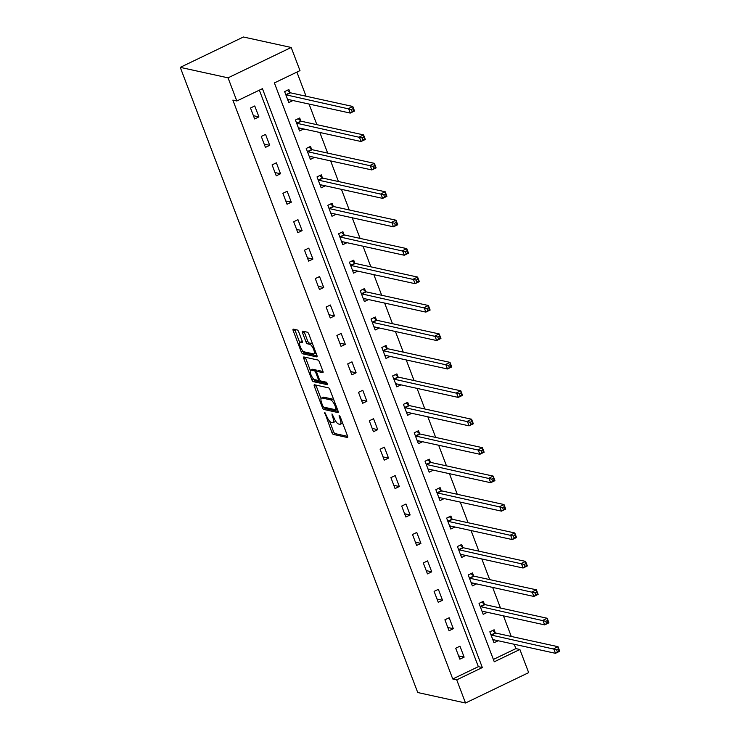 <?xml version="1.0" encoding="UTF-8"?>
<svg xmlns="http://www.w3.org/2000/svg" width="740" height="740" viewBox="0 0 740 740"><rect width="100%" height="100%" fill="white"/><g stroke="black" fill="none" stroke-linecap="round" stroke-linejoin="round"><path stroke-width="1.11" d="M324.712 412.319L331.862 432.456A1.97 0.647 -115.7 0 0 333.324 434.417L347.393 437.497A1.97 0.647 -115.7 0 0 347.569 437.488A1.97 0.647 -115.7 0 0 347.495 435.888L340.271 416.879L339.124 415.51L340.113 419.099A6.299 2.081 -115.7 0 1 340.345 424.224A6.299 2.081 -115.7 0 1 339.789 424.27L338.615 424.011A6.299 2.081 -115.7 0 1 333.934 417.739L331.983 413.91L332.843 417.499A6.299 2.081 -115.7 0 1 333.074 422.632A6.299 2.081 -115.7 0 1 332.519 422.679L331.344 422.42A6.299 2.081 -115.7 0 1 326.664 416.148L324.712 412.319M298.738 331.955A1.97 0.647 -115.7 0 0 297.276 330.003L293.327 329.134A1.97 0.647 -115.7 0 0 293.151 329.152A1.97 0.647 -115.7 0 0 293.225 330.752L301.245 351.861A1.97 0.647 -115.7 0 0 302.706 353.822L316.776 356.902A1.97 0.647 -115.7 0 0 316.951 356.893A1.97 0.647 -115.7 0 0 316.877 355.283L308.858 334.175A1.97 0.647 -115.7 0 0 307.396 332.214L302.632 331.168A1.97 0.647 -115.7 0 0 302.457 331.187A1.97 0.647 -115.7 0 0 302.531 332.787L305.962 341.825A1.97 0.647 -115.7 0 0 307.424 343.786L309.782 344.304A5.273 1.739 -115.7 0 1 313.446 348.938A5.273 1.739 -115.7 0 1 313.889 353.84A5.273 1.739 -115.7 0 1 313.418 353.877L304.159 351.842A5.273 1.739 -115.7 0 1 300.496 347.208A5.273 1.739 -115.7 0 1 300.052 342.315A5.273 1.739 -115.7 0 1 300.523 342.278L302.068 342.611A1.97 0.647 -115.7 0 0 302.235 342.601A1.97 0.647 -115.7 0 0 302.17 340.992L298.738 331.955M236.837 100.982L228.049 77.839L180.264 67.368L417.739 692.529L465.525 703L456.728 679.857L482.332 667.545L262.441 88.671L236.837 100.982L232.86 100.113L452.75 678.978L456.728 679.857M314.463 384.772A1.97 0.647 -115.7 0 0 314.287 384.791A1.97 0.647 -115.7 0 0 314.361 386.391L322.381 407.5A1.97 0.647 -115.7 0 0 323.843 409.461L337.912 412.541A1.97 0.647 -115.7 0 0 338.088 412.532A1.97 0.647 -115.7 0 0 338.014 410.922L329.994 389.814A1.97 0.647 -115.7 0 0 328.532 387.853L314.463 384.772M311.808 379.685L303.789 358.567A1.97 0.647 -115.7 0 1 303.724 356.967A1.97 0.647 -115.7 0 1 303.89 356.957L317.96 360.038A1.97 0.647 -115.7 0 1 319.421 361.999L322.853 371.027A1.97 0.647 -115.7 0 1 322.927 372.636A1.97 0.647 -115.7 0 1 322.751 372.646L317.053 371.397A1.97 0.647 -115.7 0 0 316.877 371.415A1.97 0.647 -115.7 0 0 316.951 373.016L319.227 379.01A1.97 0.647 -115.7 0 0 320.688 380.971L326.627 382.275L327.7 384.763L313.27 381.646A1.97 0.647 -115.7 0 1 311.808 379.685L313.51 378.834M493.377 659.442L515.891 648.61L519.878 649.48L494.274 661.791L274.383 82.926L299.987 70.615L291.19 47.471L243.405 37L180.264 67.368M452.75 678.978L478.345 666.666L259.351 90.16M464.128 657.129L459.975 646.187L455.701 648.24L459.855 659.173L464.128 657.129L458.624 655.918M453.324 628.695L449.171 617.752L444.907 619.805L449.06 630.748L453.324 628.695L447.82 627.483M442.52 600.26L438.367 589.327L434.103 591.371L438.256 602.314L442.52 600.26L437.016 599.058M431.725 571.826L427.572 560.892L423.299 562.946L427.461 573.879L431.725 571.826L426.221 570.623M420.921 543.391L416.768 532.458L412.504 534.511L416.657 545.445L420.921 543.391L415.418 542.189M410.127 514.957L405.964 504.023L401.7 506.077L405.853 517.01L410.127 514.957L404.614 513.754M399.322 486.532L395.169 475.589L390.905 477.642L395.058 488.576L399.322 486.532L393.819 485.32M388.519 458.097L384.365 447.154L380.101 449.208L384.254 460.151L388.519 458.097L383.015 456.885M377.724 429.663L373.561 418.729L369.297 420.773L373.45 431.716L377.724 429.663L372.22 428.451M366.92 401.228L362.767 390.295L358.502 392.348L362.656 403.282L366.92 401.228L361.416 400.026M356.116 372.793L351.963 361.86L347.698 363.914L351.851 374.847L356.116 372.793L350.612 371.591M345.321 344.359L341.168 333.425L336.894 335.479L341.048 346.413L345.321 344.359L339.817 343.157M334.517 315.925L330.364 304.991L326.1 307.045L330.253 317.978L334.517 315.925L329.013 314.722M323.713 287.499L319.56 276.557L315.296 278.61L319.449 289.543L323.713 287.499L318.209 286.288M312.918 259.065L308.765 248.131L304.492 250.175L308.645 261.118L312.918 259.065L307.414 257.853M302.114 230.63L297.961 219.697L293.697 221.75L297.85 232.684L302.114 230.63L296.611 229.428M291.31 202.196L287.157 191.262L282.893 193.316L287.046 204.249L291.31 202.196L285.807 200.993M280.516 173.761L276.362 162.828L272.089 164.881L276.251 175.815L280.516 173.761L275.012 172.559M269.712 145.327L265.558 134.393L261.294 136.447L265.447 147.38L269.712 145.327L264.208 144.124M258.917 116.901L254.754 105.959L250.49 108.012L254.643 118.946L258.917 116.901L253.404 115.69M515.891 648.61L514.245 644.272M511.275 636.456L503.45 615.837M500.48 608.03L492.646 587.412M489.677 579.596L481.842 558.977M478.873 551.161L471.047 530.543M468.078 522.727L460.243 502.109M457.274 494.292L449.439 473.674M446.47 465.858L438.644 445.24M435.675 437.433L427.84 416.814M424.871 408.998L417.036 388.38M414.067 380.564L406.242 359.945M403.272 352.129L395.438 331.511M392.468 323.695L384.634 303.076M381.674 295.26L373.839 274.642M370.87 266.835L363.035 246.207M360.065 238.4L352.24 217.782M349.271 209.966L341.436 189.347M338.467 181.531L330.632 160.913M327.663 153.097L319.837 132.478M316.868 124.662L309.033 104.044M306.064 96.228L296.897 72.104M495.227 632.728L494.107 629.777L489.834 631.821L493.987 642.764L498.168 640.748M484.423 604.293L483.303 601.343L479.039 603.396L483.192 614.33L487.364 612.322M473.628 575.859L472.499 572.908L468.235 574.962L472.388 585.895L476.569 583.888M462.824 547.424L461.704 544.474L457.431 546.527L461.594 557.461L465.765 555.453M452.02 518.99L450.901 516.039L446.636 518.093L450.789 529.026L454.971 527.019M441.225 490.555L440.096 487.605L435.832 489.658L439.986 500.591L444.167 498.584M430.421 462.121L429.302 459.179L425.038 461.224L429.191 472.166L433.363 470.15M419.617 433.696L418.498 430.745L414.233 432.798L418.387 443.732L422.568 441.725M408.822 405.261L407.694 402.31L403.43 404.364L407.583 415.297L411.764 413.29M398.018 376.827L396.899 373.876L392.635 375.929L396.788 386.863L400.96 384.856M387.214 348.392L386.095 345.441L381.831 347.495L385.984 358.428L390.165 356.421M376.42 319.957L375.3 317.007L371.027 319.06L375.18 329.994L379.361 327.986M365.615 291.523L364.496 288.572L360.232 290.626L364.385 301.568L368.557 299.552M354.812 263.098L353.692 260.147L349.428 262.191L353.581 273.134L357.762 271.127M344.017 234.663L342.897 231.713L338.624 233.766L342.777 244.7L346.958 242.692M333.213 206.229L332.094 203.278L327.829 205.332L331.983 216.265L336.154 214.258M322.418 177.794L321.289 174.844L317.025 176.897L321.179 187.831L325.36 185.823M311.614 149.36L310.495 146.409L306.221 148.463L310.384 159.396L314.555 157.389M300.81 120.925L299.691 117.975L295.427 120.028L299.58 130.971L303.761 128.954M290.015 92.5L288.887 89.549L284.623 91.594L288.776 102.536L292.957 100.529M519.878 649.48L528.665 672.632L465.525 703M291.19 47.471L228.049 77.839M478.345 666.666L482.332 667.545M333.074 422.632L334.776 421.809A6.299 2.081 -115.7 0 0 335.35 420.662M340.345 424.224L342.046 423.41A6.299 2.081 -115.7 0 0 342.518 422.781M329.578 421.143L333.564 431.642A1.97 0.647 -115.7 0 0 335.026 433.594L347.652 436.36M324.351 407.278A1.97 0.647 -115.7 0 0 325.545 408.637L338.171 411.403M315.906 385.087A1.97 0.647 -115.7 0 0 316.063 385.568L321.04 398.666M322.723 405.77L323.75 407.148L336.099 409.849L335.183 406.121A6.299 2.081 -115.7 0 0 330.512 399.85L322.067 398A6.299 2.081 -115.7 0 0 321.512 398.046A6.299 2.081 -115.7 0 0 321.743 403.18L322.723 405.77M333.981 400.312A6.299 2.081 -115.7 0 0 332.214 399.026L330.512 399.85M321.512 398.046L323.214 397.223A6.299 2.081 -115.7 0 1 323.769 397.186L332.214 399.026M310.338 370.49L305.5 357.753L303.789 358.567M305.343 357.272A1.97 0.647 -115.7 0 0 305.5 357.753M323.01 371.508L318.755 370.574A1.97 0.647 -115.7 0 0 318.579 370.592A1.97 0.647 -115.7 0 0 318.459 370.721M327.626 383.588L314.981 380.822L313.27 381.646M311.124 370.102A5.273 1.739 -115.7 0 0 310.661 370.139A5.273 1.739 -115.7 0 0 311.096 375.041A5.273 1.739 -115.7 0 0 314.759 379.675L318.024 380.388A1.97 0.647 -115.7 0 0 318.2 380.369A1.97 0.647 -115.7 0 0 318.126 378.769L315.851 372.775A1.97 0.647 -115.7 0 0 314.389 370.814L311.124 370.102L312.835 369.279A5.273 1.739 -115.7 0 0 312.373 369.315L310.661 370.139M317.229 371.24A1.97 0.647 -115.7 0 0 316.1 370L314.389 370.814M312.835 369.279L316.1 370M313.519 378.861A1.97 0.647 -115.7 0 0 314.981 380.822M300.052 342.315L301.763 341.492A5.273 1.739 -115.7 0 1 302.225 341.454L302.318 341.473M313.889 353.84L315.591 353.017A5.273 1.739 -115.7 0 0 315.897 352.703M312.687 344.257A5.273 1.739 -115.7 0 0 311.494 343.48L309.782 344.304M304.075 331.492A1.97 0.647 -115.7 0 0 304.233 331.973L307.664 341.001A1.97 0.647 -115.7 0 0 309.126 342.962L311.494 343.48M302.956 351.065A1.97 0.647 -115.7 0 0 304.408 352.999L317.035 355.764M294.779 329.448A1.97 0.647 -115.7 0 0 294.927 329.929L299.746 342.62M493.145 640.535L494.413 639.934M492.868 639.813L492.951 639.73A2.007 0.666 64.3 0 1 493.016 639.674A2.007 0.666 64.3 0 1 493.191 639.665L555.472 653.309L553.742 648.749L558.006 646.695L495.726 633.052A2.007 0.666 64.3 0 1 495.384 632.857L492.59 630.499M558.284 648.906L558.006 646.695L559.736 651.255L555.472 653.309L558.977 650.728L558.284 648.906L556.573 649.729L557.266 651.552M556.573 649.729L491.462 635.105A2.007 0.666 64.3 0 1 491.12 634.911L490.962 634.772M558.977 650.728L559.736 651.255M482.351 612.11L483.618 611.499M482.073 611.379L482.147 611.296A2.007 0.666 64.3 0 1 482.212 611.24A2.007 0.666 64.3 0 1 482.397 611.231L544.668 624.875L542.938 620.314L547.202 618.261L484.931 604.617A2.007 0.666 64.3 0 1 484.58 604.423L481.796 602.064M547.48 620.471L547.202 618.261L548.932 622.821L544.668 624.875L548.173 622.294L547.48 620.471L545.778 621.295L546.462 623.117M545.778 621.295L480.667 606.671A2.007 0.666 64.3 0 1 480.316 606.476L480.158 606.347M548.173 622.294L548.932 622.821M471.546 583.675L472.814 583.065M471.269 582.944L471.343 582.861A2.007 0.666 64.3 0 1 471.417 582.815A2.007 0.666 64.3 0 1 471.593 582.796L533.873 596.44L532.134 591.88L536.408 589.826L474.127 576.192A2.007 0.666 64.3 0 1 473.785 575.988L470.992 573.639M536.676 592.037L536.408 589.826L538.137 594.387L533.873 596.44L537.37 593.859L536.676 592.037L534.974 592.86L535.668 594.683M534.974 592.86L469.863 578.236A2.007 0.666 64.3 0 1 469.512 578.042L469.354 577.912M537.37 593.859L538.137 594.387M460.743 555.24L462.01 554.63M460.465 554.51L460.548 554.427A2.007 0.666 64.3 0 1 460.613 554.38A2.007 0.666 64.3 0 1 460.789 554.362L523.069 568.005L521.339 563.445L525.604 561.401L463.323 547.757A2.007 0.666 64.3 0 1 462.981 547.554L460.188 545.204M525.881 563.602L525.604 561.401L527.333 565.952L523.069 568.005L526.575 565.425L525.881 563.602L524.17 564.426L524.863 566.248M524.17 564.426L459.059 549.811A2.007 0.666 64.3 0 1 458.717 549.607L458.56 549.478M526.575 565.425L527.333 565.952M449.948 526.806L451.215 526.196M449.67 526.075L449.744 526.001A2.007 0.666 64.3 0 1 449.818 525.946A2.007 0.666 64.3 0 1 449.994 525.927L512.265 539.571L510.535 535.02L514.799 532.966L452.529 519.323A2.007 0.666 64.3 0 1 452.177 519.129L449.393 516.77M515.077 535.177L514.799 532.966L516.538 537.518L512.265 539.571L515.771 537L515.077 535.177L513.375 535.991L514.06 537.813M513.375 535.991L448.264 521.376A2.007 0.666 64.3 0 1 447.913 521.173L447.756 521.043M515.771 537L516.538 537.518M439.144 498.372L440.411 497.761M438.866 497.65L438.94 497.567A2.007 0.666 64.3 0 1 439.014 497.511A2.007 0.666 64.3 0 1 439.19 497.493L501.47 511.137L499.74 506.585L504.005 504.532L441.725 490.888A2.007 0.666 64.3 0 1 441.382 490.694L438.589 488.335M504.273 506.743L504.005 504.532L505.735 509.092L501.47 511.137L504.967 508.565L504.273 506.743L502.571 507.557L503.265 509.388M502.571 507.557L437.46 492.942A2.007 0.666 64.3 0 1 437.109 492.748L436.952 492.609M504.967 508.565L505.735 509.092M428.34 469.937L429.607 469.336M428.062 469.216L428.146 469.132A2.007 0.666 64.3 0 1 428.21 469.077A2.007 0.666 64.3 0 1 428.386 469.068L490.666 482.711L488.937 478.151L493.201 476.098L430.93 462.454A2.007 0.666 64.3 0 1 430.578 462.26L427.785 459.901M493.478 478.308L493.201 476.098L494.93 480.658L490.666 482.711L494.172 480.13L493.478 478.308L491.767 479.132L492.461 480.954M491.767 479.132L426.656 464.507A2.007 0.666 64.3 0 1 426.314 464.313L426.157 464.174M494.172 480.13L494.93 480.658M417.545 441.512L418.812 440.901M417.268 440.781L417.342 440.698A2.007 0.666 64.3 0 1 417.416 440.642A2.007 0.666 64.3 0 1 417.591 440.633L479.862 454.277L478.132 449.717L482.397 447.663L420.126 434.019A2.007 0.666 64.3 0 1 419.774 433.825L416.99 431.466M482.674 449.874L482.397 447.663L484.136 452.223L479.862 454.277L483.368 451.696L482.674 449.874L480.972 450.697L481.666 452.519M480.972 450.697L415.861 436.073A2.007 0.666 64.3 0 1 415.51 435.879L415.353 435.74M483.368 451.696L484.136 452.223M406.741 413.077L408.008 412.467M406.464 412.346L406.538 412.263A2.007 0.666 64.3 0 1 406.611 412.208A2.007 0.666 64.3 0 1 406.787 412.199L469.068 425.842L467.338 421.282L471.602 419.229L409.322 405.585A2.007 0.666 64.3 0 1 408.98 405.391L406.186 403.032M471.88 421.439L471.602 419.229L473.332 423.789L469.068 425.842L472.564 423.262L471.88 421.439L470.168 422.263L470.862 424.085M470.168 422.263L405.058 407.638A2.007 0.666 64.3 0 1 404.706 407.444L404.549 407.315M472.564 423.262L473.332 423.789M395.937 384.643L397.204 384.032M395.669 383.912L395.743 383.829A2.007 0.666 64.3 0 1 395.808 383.782A2.007 0.666 64.3 0 1 395.983 383.764L458.264 397.408L456.534 392.848L460.798 390.803L398.527 377.16A2.007 0.666 64.3 0 1 398.175 376.956L395.382 374.607M461.075 393.005L460.798 390.803L462.528 395.354L458.264 397.408L461.769 394.827L461.075 393.005L459.364 393.828L460.058 395.65M459.364 393.828L394.254 379.204A2.007 0.666 64.3 0 1 393.911 379.01L393.754 378.88M461.769 394.827L462.528 395.354M385.142 356.208L386.41 355.598M384.865 355.478L384.939 355.394A2.007 0.666 64.3 0 1 385.013 355.348A2.007 0.666 64.3 0 1 385.189 355.329L447.46 368.973L445.73 364.422L450.003 362.369L387.723 348.725A2.007 0.666 64.3 0 1 387.371 348.531L384.587 346.172M450.272 364.579L450.003 362.369L451.733 366.92L447.46 368.973L450.965 366.402L450.272 364.579L448.57 365.394L449.263 367.216M448.57 365.394L383.459 350.779A2.007 0.666 64.3 0 1 383.107 350.575L382.95 350.446M450.965 366.402L451.733 366.92M374.338 327.774L375.606 327.163M374.061 327.043L374.135 326.969A2.007 0.666 64.3 0 1 374.209 326.914A2.007 0.666 64.3 0 1 374.385 326.895L436.665 340.539L434.935 335.988L439.199 333.934L376.919 320.291A2.007 0.666 64.3 0 1 376.577 320.096L373.783 317.738M439.477 336.145L439.199 333.934L440.929 338.485L436.665 340.539L440.161 337.967L439.477 336.145L437.766 336.959L438.459 338.781M437.766 336.959L372.655 322.344A2.007 0.666 64.3 0 1 372.312 322.15L372.146 322.011M440.161 337.967L440.929 338.485M363.543 299.339L364.811 298.729M363.266 298.618L363.34 298.535A2.007 0.666 64.3 0 1 363.405 298.479A2.007 0.666 64.3 0 1 363.59 298.47L425.861 312.104L424.131 307.553L428.395 305.5L366.124 291.856A2.007 0.666 64.3 0 1 365.773 291.662L362.989 289.303M428.673 307.711L428.395 305.5L430.125 310.06L425.861 312.104L429.367 309.533L428.673 307.711L426.962 308.534L427.655 310.356M426.962 308.534L361.851 293.91A2.007 0.666 64.3 0 1 361.509 293.715L361.351 293.577M429.367 309.533L430.125 310.06M352.74 270.914L354.007 270.304M352.462 270.183L352.536 270.1A2.007 0.666 64.3 0 1 352.61 270.045A2.007 0.666 64.3 0 1 352.786 270.035L415.057 283.679L413.327 279.119L417.601 277.065L355.32 263.421A2.007 0.666 64.3 0 1 354.969 263.227L352.185 260.868M417.869 279.276L417.601 277.065L419.33 281.625L415.057 283.679L418.562 281.098L417.869 279.276L416.167 280.099L416.861 281.921M416.167 280.099L351.056 265.475A2.007 0.666 64.3 0 1 350.704 265.281L350.547 265.142M418.562 281.098L419.33 281.625M341.936 242.48L343.203 241.869M341.658 241.749L341.741 241.666A2.007 0.666 64.3 0 1 341.806 241.61A2.007 0.666 64.3 0 1 341.982 241.601L404.262 255.245L402.532 250.684L406.796 248.631L344.516 234.987A2.007 0.666 64.3 0 1 344.174 234.793L341.381 232.434M407.074 250.842L406.796 248.631L408.526 253.191L404.262 255.245L407.768 252.664L407.074 250.842L405.363 251.665L406.057 253.487M405.363 251.665L340.252 237.041A2.007 0.666 64.3 0 1 339.91 236.846L339.753 236.717M407.768 252.664L408.526 253.191M331.141 214.045L332.408 213.435M330.863 213.314L330.937 213.231A2.007 0.666 64.3 0 1 331.002 213.185A2.007 0.666 64.3 0 1 331.187 213.166L393.458 226.81L391.728 222.25L395.993 220.206L333.721 206.562A2.007 0.666 64.3 0 1 333.37 206.358L330.586 204.009M396.27 222.407L395.993 220.206L397.722 224.756L393.458 226.81L396.964 224.229L396.27 222.407L394.568 223.23L395.253 225.053M394.568 223.23L329.457 208.606A2.007 0.666 64.3 0 1 329.106 208.412L328.949 208.282M396.964 224.229L397.722 224.756M320.337 185.611L321.604 185M320.059 184.88L320.133 184.797A2.007 0.666 64.3 0 1 320.207 184.75A2.007 0.666 64.3 0 1 320.383 184.732L382.663 198.376L380.924 193.825L385.198 191.771L322.918 178.127A2.007 0.666 64.3 0 1 322.575 177.924L319.782 175.574M385.466 193.982L385.198 191.771L386.928 196.322L382.663 198.376L386.16 195.804L385.466 193.982L383.764 194.796L384.458 196.618M383.764 194.796L318.653 180.181A2.007 0.666 64.3 0 1 318.302 179.977L318.144 179.848M386.16 195.804L386.928 196.322M309.533 157.176L310.8 156.565M309.255 156.445L309.339 156.371A2.007 0.666 64.3 0 1 309.403 156.316A2.007 0.666 64.3 0 1 309.579 156.297L371.859 169.941L370.13 165.39L374.394 163.337L312.114 149.693A2.007 0.666 64.3 0 1 311.771 149.499L308.978 147.14M374.671 165.547L374.394 163.337L376.124 167.888L371.859 169.941L375.365 167.37L374.671 165.547L372.96 166.361L373.654 168.184M372.96 166.361L307.849 151.746A2.007 0.666 64.3 0 1 307.507 151.543L307.35 151.413M375.365 167.37L376.124 167.888M298.738 128.742L300.005 128.131M298.461 128.02L298.535 127.937A2.007 0.666 64.3 0 1 298.608 127.881A2.007 0.666 64.3 0 1 298.784 127.872L361.055 141.506L359.325 136.956L363.59 134.902L301.319 121.258A2.007 0.666 64.3 0 1 300.967 121.064L298.183 118.705M363.867 137.113L363.59 134.902L365.329 139.462L361.055 141.506L364.561 138.935L363.867 137.113L362.165 137.936L362.85 139.758M362.165 137.936L297.055 123.312A2.007 0.666 64.3 0 1 296.703 123.118L296.546 122.979M364.561 138.935L365.329 139.462M287.934 100.316L289.201 99.706M287.657 99.585L287.731 99.502A2.007 0.666 64.3 0 1 287.805 99.447A2.007 0.666 64.3 0 1 287.98 99.438L350.261 113.081L348.531 108.521L352.795 106.468L290.515 92.824A2.007 0.666 64.3 0 1 290.173 92.63L287.379 90.271M353.063 108.678L352.795 106.468L354.525 111.028L350.261 113.081L353.757 110.501L353.063 108.678L351.361 109.502L352.055 111.324M351.361 109.502L286.25 94.877A2.007 0.666 64.3 0 1 285.899 94.683L285.742 94.544M353.757 110.501L354.525 111.028M325.433 413.068L324.638 413.447M339.975 416.25L339.179 416.639M332.704 414.659L331.909 415.038M333.694 417.092L332.843 417.499M340.964 418.683L340.113 419.099M335.026 433.594L333.324 434.417M333.564 431.642L331.862 432.456M325.545 408.637L323.843 409.461M323.473 406.972L322.381 407.5M316.063 385.568L314.361 386.391M337.014 408.314L336.173 408.721M336.034 405.714L335.183 406.121M323.769 397.186L322.067 398M318.755 370.574L317.053 371.397M318.977 378.362L318.126 378.769M316.748 372.35L315.851 372.775M302.225 341.454L300.523 342.278M309.126 342.962L307.424 343.786M307.664 341.001L305.962 341.825M304.233 331.973L302.531 332.787M304.408 352.999L302.706 353.822M302.938 351.047L301.245 351.861M294.927 329.929L293.225 330.752M495.726 633.052L491.462 635.105M495.384 632.857L491.12 634.911M484.931 604.617L480.667 606.671M484.58 604.423L480.316 606.476M474.127 576.192L469.863 578.236M473.785 575.988L469.512 578.042M463.323 547.757L459.059 549.811M462.981 547.554L458.717 549.607M452.529 519.323L448.264 521.376M452.177 519.129L447.913 521.173M441.725 490.888L437.46 492.942M441.382 490.694L437.109 492.748M430.93 462.454L426.656 464.507M430.578 462.26L426.314 464.313M420.126 434.019L415.861 436.073M419.774 433.825L415.51 435.879M409.322 405.585L405.058 407.638M408.98 405.391L404.706 407.444M398.527 377.16L394.254 379.204M398.175 376.956L393.911 379.01M387.723 348.725L383.459 350.779M387.371 348.531L383.107 350.575M376.919 320.291L372.655 322.344M376.577 320.096L372.312 322.15M366.124 291.856L361.851 293.91M365.773 291.662L361.509 293.715M355.32 263.421L351.056 265.475M354.969 263.227L350.704 265.281M344.516 234.987L340.252 237.041M344.174 234.793L339.91 236.846M333.721 206.562L329.457 208.606M333.37 206.358L329.106 208.412M322.918 178.127L318.653 180.181M322.575 177.924L318.302 179.977M312.114 149.693L307.849 151.746M311.771 149.499L307.507 151.543M301.319 121.258L297.055 123.312M300.967 121.064L296.703 123.118M290.515 92.824L286.25 94.877M290.173 92.63L285.899 94.683M337.385 409.285L336.219 409.84M318.579 370.592L316.877 371.415M319.55 379.722L318.2 380.369"/></g></svg>
